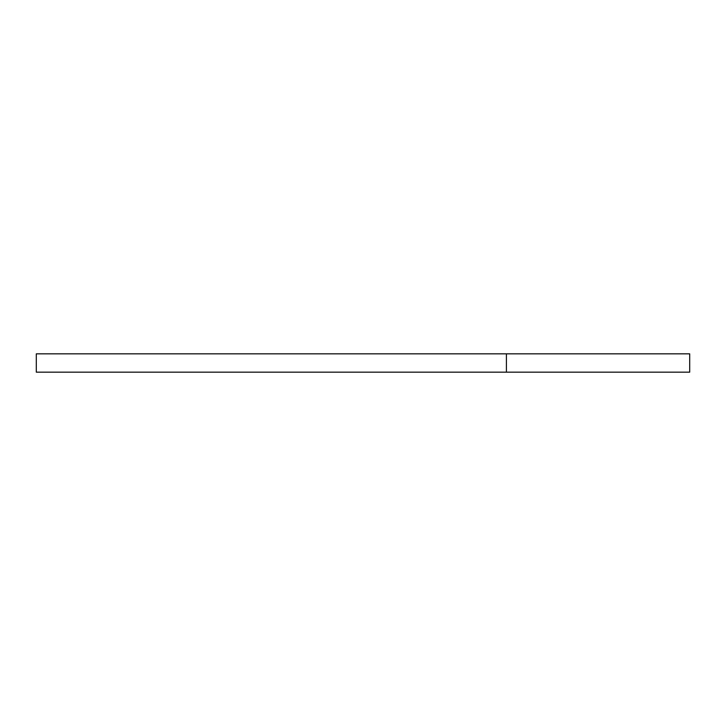 <?xml version="1.0" encoding="UTF-8"?>
<svg xmlns="http://www.w3.org/2000/svg" width="726" height="726" viewBox="0 0 726 726"><rect width="100%" height="100%" fill="white"/><g stroke="black" fill="none" stroke-linecap="round" stroke-linejoin="round"><path stroke-width="1.09" d="M36.3 372.166L36.3 353.834L506.403 353.834L506.403 372.166L36.3 372.166L506.403 372.166L506.403 353.834L689.7 353.834L689.7 372.166L506.403 372.166L689.7 372.166L689.7 353.834L36.3 353.834L36.3 372.166"/></g></svg>
